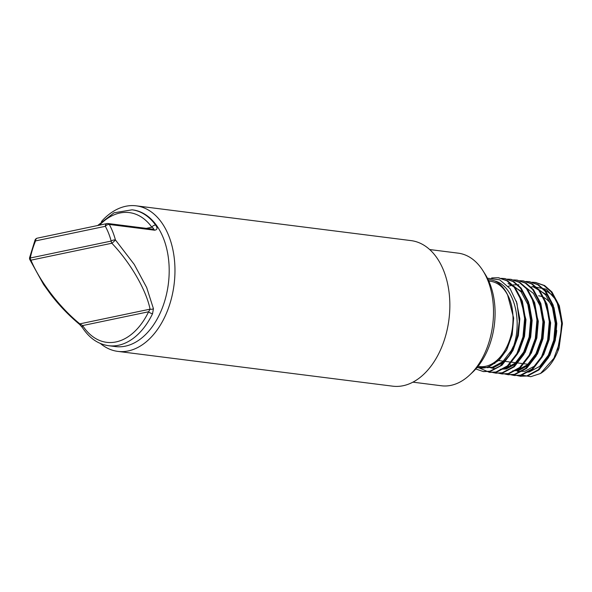 <?xml version="1.0" encoding="UTF-8"?>
<svg xmlns="http://www.w3.org/2000/svg" width="592" height="592" viewBox="0 0 592 592"><rect width="100%" height="100%" fill="white"/><g stroke="black" fill="none" stroke-linecap="round" stroke-linejoin="round"><path stroke-width="0.89" d="M117.793 351.382L392.674 386.169A73.356 47.449 -82.8 0 0 449.839 303.363A73.356 47.449 -82.8 0 0 411.1 240.618L136.212 205.831A73.356 47.449 97.2 0 1 174.951 268.568A73.356 47.449 97.2 0 1 117.793 351.382A73.356 47.449 97.2 0 1 100.388 343.486M101.424 221.549A73.356 47.449 97.2 0 1 136.212 205.831M108.602 345.706C98.057 344.181 89.318 338.128 82.384 327.561L82.384 327.561A3.108 1.88 -32.9 0 1 82.643 325.57L79.846 323.854C60.044 307.877 39.908 281.651 30.954 260.169L111.851 243.238A3.108 2.309 -101.8 0 1 111.178 241.07A65.771 42.543 -82.8 0 0 105.332 226.307L35.579 240.9A65.771 42.543 -82.8 0 0 30.288 258.001L111.178 241.07A3.108 1.273 164.9 0 1 115.425 239.93A68.879 44.555 97.2 0 0 109.298 224.472L154.549 230.199C157.383 229.8 157.753 228.105 155.659 225.108A68.879 44.555 97.2 0 0 132.068 209.82L132.8 209.908A68.879 44.555 97.2 0 1 169.179 268.82A68.879 44.555 97.2 0 1 115.507 346.579L108.602 345.706A68.879 44.555 97.2 0 0 152.551 313.708L153.439 308.706A3.108 1.946 167.5 0 1 150.072 309.157C146.165 289.858 130.425 262.715 111.851 243.238A3.108 0.37 -43.1 0 0 115.425 239.93L134.229 264.402L146.661 287.483L153.439 308.706M152.877 229.267C154.053 228.963 153.713 228.275 151.855 227.202A3.108 1.946 -35.9 0 1 155.659 225.108M152.551 313.708A3.108 1.088 -154.3 0 1 148.607 311.769L150.072 309.157L79.846 323.854L79.55 324.372L82.384 327.561M154.549 230.199A3.108 2.005 -82.8 0 0 153.321 229.252L108.07 223.524A3.108 2.005 -82.8 0 1 109.298 224.472A3.108 1.769 151.2 0 0 105.332 226.307A3.108 2.309 -101.8 0 1 107.041 223.561L37.296 238.162A3.108 2.309 -101.8 0 0 35.579 240.9A3.108 0.932 -157.3 0 1 35.069 239.997L29.6 257.653L30.288 258.001A3.108 2.309 -101.8 0 0 30.954 260.169A3.108 1.547 156.6 0 1 29.792 259.533L43.549 284.426L50.683 294.328C59.059 305.272 68.679 315.292 79.55 324.372M412.89 382.158L441.425 385.769A66.837 43.238 -82.8 0 0 469.656 375.017A66.837 43.238 -82.8 0 0 493.506 310.319A66.837 43.238 -82.8 0 0 482.872 270.603A66.837 43.238 -82.8 0 0 458.208 253.154L429.674 249.543M482.872 270.603L485.1 274.118A62.759 40.596 97.2 0 1 495.082 311.414A62.759 40.596 97.2 0 1 472.69 372.161L469.656 375.017M556.732 330.403A34.639 22.407 97.2 0 1 550.937 350.471M538.594 295.785A34.639 22.407 97.2 0 1 551.663 305.294M488.8 281.052L490.302 281.244A43.001 27.817 97.2 0 1 513.012 318.022A43.001 27.817 97.2 0 1 479.505 366.559L477.996 366.374M488.193 279.742A44.363 28.697 -82.8 0 1 494.86 280.993C500.107 283.516 504.347 288.112 507.559 294.772C516.801 311.251 513.974 340.134 501.616 355.348C497.213 361.49 492.218 365.508 486.631 367.417A44.363 28.697 -82.8 0 1 477.085 367.491M535.612 282.473L544.618 285.544L551.966 291.997L559.336 305.82L562.4 323.291L559.077 347.918A47.471 30.71 -82.8 0 1 540.511 373.5L553.89 358.286L559.965 341.643L561.63 323.195L558.567 305.724L551.189 291.9L543.848 285.448L535.235 282.421L532.119 282.258M517.171 375.572L520.227 376.223L526.791 375.905L538.217 369.808L547.726 357.509L553.801 340.866L555.459 322.411L552.403 304.947L545.025 291.116L537.677 284.663L529.063 281.637L525.948 281.474M511.007 374.795L514.056 375.439L520.62 375.128L532.053 369.031L541.554 356.724L547.63 340.082L549.295 321.634L546.238 304.162L538.861 290.339L531.512 283.879L522.891 280.86L519.783 280.697M504.843 374.011L507.884 374.662L514.455 374.344L525.881 368.246L535.39 355.947L541.465 339.305L543.13 320.849L540.067 303.385L532.689 289.555L525.341 283.102L516.727 280.075L513.619 279.912M498.671 373.234L501.72 373.878L508.291 373.567L519.717 367.469L529.218 355.163L535.301 338.528L536.959 320.072L533.903 302.601L526.525 288.778L519.177 282.317L510.556 279.298L507.448 279.135M492.507 372.449L495.556 373.101L502.12 372.782L513.553 366.685L523.054 354.386L529.13 337.743L530.795 319.288L527.738 301.824L520.361 288.001L513.012 281.54L504.399 278.521L501.283 278.358M479.55 368.106L489.392 372.324L495.955 372.005L507.381 365.908L516.89 353.602L522.965 336.966L524.63 318.511L521.567 301.039L514.189 287.216L506.848 280.763L498.235 277.737L491.686 277.914M475.805 368.971L483.227 371.539L489.791 371.221L500.196 365.989L509.194 355.466A47.471 30.71 97.2 0 0 519.28 321.212L516.957 303.208L510.082 288.652L499.715 279.846L487.431 278.203M520.612 376.268L527.561 376.001L538.986 369.904L548.495 357.605L554.571 340.962L556.236 322.507L553.172 305.043L545.794 291.22L538.446 284.759L529.448 281.696M514.441 375.491L521.397 375.224L532.822 369.127L542.324 356.821L548.399 340.185L550.064 321.73L547.008 304.258L539.63 290.435L532.282 283.975L523.284 280.911M508.276 374.706L515.225 374.44L526.658 368.342L536.16 356.044L542.235 339.401L543.9 320.945L540.836 303.481L533.466 289.658L526.11 283.198L517.112 280.134M502.112 373.929L509.061 373.663L520.486 367.565L529.995 355.267L536.071 338.624L537.736 320.168L534.672 302.704L527.294 288.874L519.946 282.421L510.948 279.35M495.941 373.145L502.897 372.879L514.322 366.781L523.824 354.482L529.899 337.84L531.564 319.384L528.508 301.92L521.13 288.097L513.782 281.637L504.784 278.573M489.776 372.368L496.725 372.102L508.158 366.004L517.66 353.705L523.735 337.063L525.4 318.607L522.336 301.143L514.959 287.312L507.618 280.86L498.612 277.789M483.612 371.584L490.561 371.317L501.986 365.227L511.495 352.921L517.171 337.973L519.28 321.212M494.86 280.993C517.031 286.669 524.312 330.913 509.194 355.466M476.952 367.647L486.631 367.417M540.511 373.5L530.75 376.69L521.249 374.98M511.125 366.167L509.594 363.784M530.587 287.224L533 286.669M533.274 286.624L546.349 289.236L556.628 300.551L562.37 324.179L557.56 350.02M556.628 300.551L553.446 295.941L542.124 288.015M542.198 365.723L549.872 355.392L555.348 340.296L556.82 323.55L554.008 307.707L547.282 295.156L532.748 286.55M517.312 371.406L524.786 371.31L535.116 365.775L543.7 354.615L549.176 339.512L550.649 322.773L543.804 298.168M512.687 370.821L518.622 370.533L528.952 364.998L537.536 353.831L543.012 338.735L544.485 321.989L537.64 297.391M494.372 363.133L494.808 363.614M523.698 363.377L531.372 353.054L536.848 337.951L538.32 321.212L531.475 296.607M500.351 369.26L506.286 368.971L516.616 363.436L525.2 352.27L530.676 337.174L532.149 320.427L529.337 304.584L522.61 292.034L508.084 283.435M488.489 366.707L494.187 368.483M511.362 361.816L519.036 351.493L524.512 336.397L525.985 319.65L519.14 295.053M486.543 367.447L493.95 367.41L504.28 361.875L512.872 350.708L518.348 335.612L519.82 318.866L516.32 301.113M489.924 366.026L499.108 360.18L506.7 349.931L512.176 334.835L513.649 318.089L507.559 294.772M527.798 372.176L529.411 371.894L539.741 366.359L548.325 355.2L553.801 340.097L555.274 323.358L552.462 307.507L545.735 294.964L536.581 287.838M515.462 370.622L517.075 370.333L527.405 364.805L535.997 353.639L541.473 338.543L542.945 321.796L540.133 305.946L533.407 293.403L524.253 286.276M518.873 284.796L513.382 284.878M512.583 285.018L508.225 286.35M503.126 369.06L504.747 368.772L515.077 363.244L523.661 352.077L529.137 336.981L530.61 320.235L527.798 304.384L521.071 291.841L511.917 284.715M487.889 366.959L492.64 368.283M486.372 367.491L492.411 367.218L502.741 361.682L511.325 350.516L513.257 346.52M82.643 325.57A65.771 42.543 -82.8 0 0 148.607 311.769L82.643 325.57M146.298 228.364L151.855 227.202A65.771 42.543 -82.8 0 0 99.589 225.123M132.068 209.82L114.019 212.802L97.636 225.53M108.07 223.524A3.108 3.108 0 0 0 107.041 223.561M37.296 238.162A3.108 3.108 0 0 0 35.069 239.997M29.6 257.653A3.108 3.108 0 0 0 29.792 259.533M497.413 360.395L504.872 361.342M504.932 361.349L509.497 361.927M511.096 362.126L515.662 362.711M517.26 362.911L521.833 363.488M523.432 363.688L527.997 364.265M535.997 282.517L535.227 282.421M529.833 281.74L529.063 281.637M523.668 280.956L522.899 280.86M517.497 280.179L516.727 280.083M511.333 279.394L510.563 279.298M505.168 278.617L504.391 278.521M498.997 277.833L498.227 277.737M520.997 376.32L520.227 376.223M514.825 375.543L514.056 375.439M508.661 374.758L507.892 374.662M502.497 373.981L501.72 373.885M496.325 373.197L495.556 373.101M490.161 372.42L489.392 372.324M483.997 371.635L483.227 371.539M486.476 367.506L488.015 367.699"/></g></svg>
